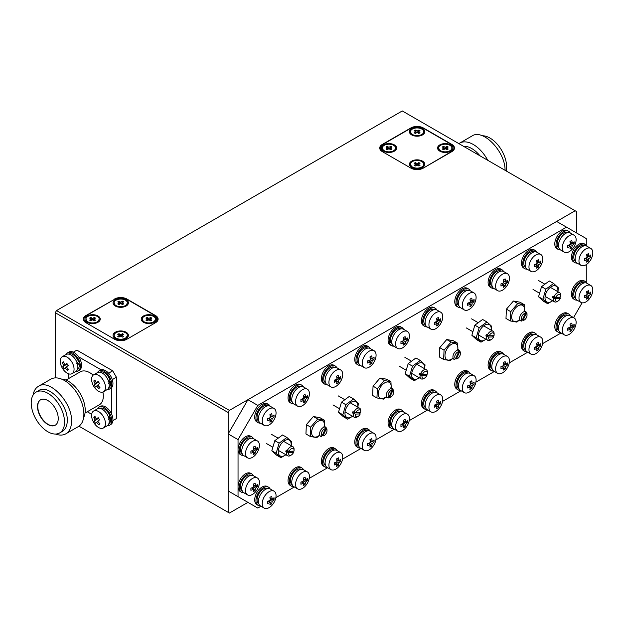<?xml version="1.0" encoding="UTF-8"?>
<svg xmlns="http://www.w3.org/2000/svg" width="624" height="624" viewBox="0 0 624 624"><rect width="100%" height="100%" fill="white"/><g stroke="black" fill="none" stroke-linecap="round" stroke-linejoin="round"><path stroke-width="0.94" d="M586.271 245.248L586.271 238.563L566.514 227.159L257.798 405.397L238.04 439.616L238.04 496.649L257.798 508.061L260.988 506.22M275.863 497.632L294.325 486.97M309.208 478.382L327.67 467.719M342.545 459.131L361.007 448.469M375.89 439.881L394.352 429.226M409.227 420.631L427.69 409.976M442.572 401.38L461.035 390.725M475.909 382.138L494.372 371.475M509.254 362.887L527.717 352.225M542.591 343.637L561.062 332.974M573.565 317.608L582.106 302.819M586.271 282.321L586.271 264.623M238.04 439.616L228.158 433.914L228.158 490.948L238.04 496.649M566.514 227.159L556.639 221.458L247.923 399.695L257.798 405.397M228.158 433.914L247.923 399.695M553.628 283.475L545.86 289.162L542.872 299.263L547.661 303.67L543.34 301.174L538.551 296.767L541.538 286.666L549.307 280.979L553.628 283.475L558.418 287.882L557.926 291.72M547.661 303.67L552.669 300.784M557.809 291.65A9.126 5.265 120 0 0 557.848 289.349A9.126 5.265 120 0 0 550.508 287.212A9.126 5.265 120 0 0 545.08 298.904A9.126 5.265 120 0 0 552.568 300.729M542.872 299.263L538.551 296.767M545.86 289.162L541.538 286.666M510.307 320.947L505.986 318.451L506.415 309.161L513.419 301.033L517.741 303.529L510.744 311.657L510.307 320.947L516.875 322.109L519.371 320.065M524.581 310.97L524.3 304.691L517.741 303.529M519.223 319.979A9.126 5.265 -60 0 1 512.725 320.494A9.126 5.265 -60 0 1 512.71 312.328A9.126 5.265 -60 0 1 520.478 304.988A9.126 5.265 -60 0 1 524.464 310.9M513.419 301.033L519.979 302.195L524.3 304.691M506.415 309.161L510.744 311.657M286.9 437.471L279.123 443.157L276.143 453.258L280.933 457.665L276.611 455.169L271.822 450.762L274.802 440.669L282.578 434.975L286.9 437.471L291.689 441.878L291.197 445.715M280.933 457.665L285.932 454.779M291.073 445.653A9.126 5.265 120 0 0 291.112 443.344A9.126 5.265 120 0 0 283.772 441.207A9.126 5.265 120 0 0 278.351 452.899A9.126 5.265 120 0 0 285.831 454.724M276.143 453.258L271.822 450.762M279.123 443.157L274.802 440.669M353.582 398.97L345.813 404.664L342.826 414.757L347.615 419.164L343.294 416.668L338.504 412.261L341.484 402.168L349.261 396.474L353.582 398.97L358.371 403.377L357.88 407.222M347.615 419.164L352.615 416.278M357.755 407.152A9.126 5.265 120 0 0 357.794 404.851A9.126 5.265 120 0 0 350.454 402.706A9.126 5.265 120 0 0 345.033 414.398A9.126 5.265 120 0 0 352.521 416.224M342.826 414.757L338.504 412.261M345.813 404.664L341.484 402.168M420.264 360.469L412.495 366.163L409.508 376.256L414.297 380.663L409.976 378.167L405.187 373.768L408.174 363.667L415.943 357.973L420.264 360.469L425.053 364.876L424.562 368.722M414.297 380.663L419.297 377.785M424.437 368.651A9.126 5.265 120 0 0 424.476 366.35A9.126 5.265 120 0 0 417.144 364.205A9.126 5.265 120 0 0 411.715 375.898A9.126 5.265 120 0 0 419.203 377.723M409.508 376.256L405.187 373.768M412.495 366.163L408.174 363.667M486.946 321.968L479.177 327.662L476.19 337.763L480.979 342.17L476.658 339.674L471.869 335.267L474.856 325.166L482.625 319.48L486.946 321.968L491.735 326.375L491.244 330.221M480.979 342.17L485.979 339.284M491.119 330.151A9.126 5.265 120 0 0 491.166 327.85A9.126 5.265 120 0 0 483.826 325.705A9.126 5.265 120 0 0 478.397 337.397A9.126 5.265 120 0 0 485.885 339.23M476.19 337.763L471.869 335.267M479.177 327.662L474.856 325.166M310.261 436.449L305.939 433.953L306.368 424.655L313.365 416.528L317.686 419.024L310.69 427.151L310.261 436.449L316.828 437.611L319.324 435.56M324.535 426.465L324.254 420.186L317.686 419.024M319.176 435.474A9.126 5.265 -60 0 1 312.671 435.989A9.126 5.265 -60 0 1 312.655 427.822A9.126 5.265 -60 0 1 320.432 420.482A9.126 5.265 -60 0 1 324.418 426.403M313.365 416.528L319.933 417.69L324.254 420.186M306.368 424.655L310.69 427.151M376.943 397.948L372.622 395.452L373.051 386.162L380.047 378.035L384.376 380.523L377.372 388.658L376.943 397.948L383.51 399.11L386.006 397.059M385.858 396.973A9.126 5.265 -60 0 1 378.3 394.43A9.126 5.265 -60 0 1 385.117 382.629A9.126 5.265 -60 0 1 391.1 387.902M391.217 387.972L390.936 381.685L384.376 380.523M380.047 378.035L386.615 379.197L390.936 381.685M373.051 386.162L377.372 388.658M443.625 359.447L439.304 356.951L439.733 347.662L446.737 339.534L451.058 342.03L444.062 350.158L443.625 359.447L450.193 360.61L452.689 358.558M452.54 358.472A9.126 5.265 -60 0 1 444.982 355.93A9.126 5.265 -60 0 1 451.799 344.128A9.126 5.265 -60 0 1 457.782 349.401M457.899 349.471L457.618 343.192L451.058 342.03M446.737 339.534L453.297 340.696L457.618 343.192M439.733 347.662L444.062 350.158M107.312 425.716A10.475 6.053 -120 0 0 109.543 425.233A10.475 6.053 -120 0 0 109.543 413.135A10.475 6.053 -120 0 0 99.068 407.09A10.475 6.053 -120 0 0 97.531 408.782M109.543 425.233L110.776 424.523A10.475 6.053 -120 0 0 110.776 412.425A10.475 6.053 -120 0 0 100.3 406.372L99.068 407.09M99.895 408.424A8.908 5.14 -120 0 1 109.801 415.795L108.139 417.862M108.802 423.852A8.908 5.14 -120 0 0 110.362 417.69L108.584 417.511M108.545 419.741L110.362 417.69M75.941 371.389A10.475 6.053 -120 0 0 78.179 370.906A10.475 6.053 -120 0 0 78.179 358.808A10.475 6.053 -120 0 0 67.696 352.763A10.475 6.053 -120 0 0 66.167 354.455M78.179 370.906L79.412 370.196A10.475 6.053 -120 0 0 79.412 358.098A10.475 6.053 -120 0 0 68.936 352.045L67.696 352.763M107.312 389.501A10.475 6.053 -120 0 0 109.543 389.017A10.475 6.053 -120 0 0 109.543 376.919A10.475 6.053 -120 0 0 99.068 370.867A10.475 6.053 -120 0 0 97.531 372.559M109.543 389.017L110.776 388.307A10.475 6.053 -120 0 0 110.776 376.202A10.475 6.053 -120 0 0 100.3 370.157L99.068 370.867M68.531 354.097A8.908 5.14 -120 0 1 78.437 361.468L76.775 363.535M77.438 369.525A8.908 5.14 -120 0 0 78.998 363.363L77.22 363.184M77.181 365.414L78.998 363.363M99.895 372.208A8.908 5.14 -120 0 1 109.801 379.579L108.139 381.646M108.802 387.629A8.908 5.14 -120 0 0 110.362 381.467L108.584 381.295M108.545 383.526L110.362 381.467M570.203 232.97A10.475 6.053 120 0 0 568.667 231.278A10.475 6.053 120 0 0 559.494 235.373A10.475 6.053 120 0 0 556.429 247.205A10.475 6.053 120 0 0 558.191 249.421A10.475 6.053 120 0 0 560.422 249.904M568.667 231.278L567.434 230.56A10.475 6.053 120 0 0 558.254 234.663A10.475 6.053 120 0 0 555.196 246.488A10.475 6.053 120 0 0 556.951 248.711L558.191 249.421M567.84 232.612A8.908 5.14 120 0 0 558.979 237.775A8.908 5.14 120 0 0 558.932 248.032M253.453 438.656A10.475 6.053 120 0 0 251.924 436.956A10.475 6.053 120 0 0 241.449 443.009A10.475 6.053 120 0 0 241.449 455.107A10.475 6.053 120 0 0 243.68 455.59M251.924 436.956L250.692 436.246A10.475 6.053 120 0 0 240.209 442.299A10.475 6.053 120 0 0 240.209 454.397L241.449 455.107M253.453 475.73A10.475 6.053 120 0 0 251.924 474.029A10.475 6.053 120 0 0 241.449 480.082A10.475 6.053 120 0 0 241.449 492.18A10.475 6.053 120 0 0 243.68 492.664M251.924 474.029L250.692 473.32A10.475 6.053 120 0 0 240.209 479.372A10.475 6.053 120 0 0 240.209 491.47L241.449 492.18M270.13 488.92A10.475 6.053 120 0 0 268.593 487.219A10.475 6.053 120 0 0 259.42 491.322A10.475 6.053 120 0 0 256.355 503.155A10.475 6.053 120 0 0 258.118 505.37A10.475 6.053 120 0 0 260.348 505.853M268.593 487.219L267.361 486.509A10.475 6.053 120 0 0 258.18 490.612A10.475 6.053 120 0 0 255.122 502.437A10.475 6.053 120 0 0 256.885 504.66L258.118 505.37M270.13 406.216A10.475 6.053 120 0 0 268.593 404.516A10.475 6.053 120 0 0 259.42 408.619A10.475 6.053 120 0 0 256.355 420.451A10.475 6.053 120 0 0 258.118 422.666A10.475 6.053 120 0 0 260.348 423.15M268.593 404.516L267.361 403.806A10.475 6.053 120 0 0 258.18 407.909A10.475 6.053 120 0 0 255.122 419.734A10.475 6.053 120 0 0 256.885 421.957L258.118 422.666M303.467 469.669A10.475 6.053 120 0 0 301.938 467.977A10.475 6.053 120 0 0 292.757 472.072A10.475 6.053 120 0 0 289.7 483.904A10.475 6.053 120 0 0 291.455 486.119A10.475 6.053 120 0 0 293.693 486.603M301.938 467.977L300.698 467.259A10.475 6.053 120 0 0 291.525 471.362A10.475 6.053 120 0 0 288.467 483.187A10.475 6.053 120 0 0 290.222 485.41L291.455 486.119M303.467 386.966A10.475 6.053 120 0 0 301.938 385.273A10.475 6.053 120 0 0 292.757 389.368A10.475 6.053 120 0 0 289.7 401.201A10.475 6.053 120 0 0 291.455 403.416A10.475 6.053 120 0 0 293.693 403.9M301.938 385.273L300.698 384.556A10.475 6.053 120 0 0 291.525 388.658A10.475 6.053 120 0 0 288.467 400.483A10.475 6.053 120 0 0 290.222 402.706L291.455 403.416M336.812 450.419A10.475 6.053 120 0 0 335.275 448.726A10.475 6.053 120 0 0 326.102 452.821A10.475 6.053 120 0 0 323.045 464.654A10.475 6.053 120 0 0 324.8 466.869A10.475 6.053 120 0 0 327.031 467.353M335.275 448.726L334.043 448.009A10.475 6.053 120 0 0 324.862 452.111A10.475 6.053 120 0 0 321.805 463.936A10.475 6.053 120 0 0 323.567 466.159L324.8 466.869M336.812 367.715A10.475 6.053 120 0 0 335.275 366.023A10.475 6.053 120 0 0 326.102 370.118A10.475 6.053 120 0 0 323.045 381.95A10.475 6.053 120 0 0 324.8 384.166A10.475 6.053 120 0 0 327.031 384.649M335.275 366.023L334.043 365.305A10.475 6.053 120 0 0 324.862 369.408A10.475 6.053 120 0 0 321.805 381.233A10.475 6.053 120 0 0 323.567 383.456L324.8 384.166M370.149 431.168A10.475 6.053 120 0 0 368.62 429.476A10.475 6.053 120 0 0 359.44 433.571A10.475 6.053 120 0 0 356.382 445.403A10.475 6.053 120 0 0 358.137 447.626A10.475 6.053 120 0 0 360.376 448.102M368.62 429.476L367.388 428.758A10.475 6.053 120 0 0 358.207 432.861A10.475 6.053 120 0 0 355.15 444.686A10.475 6.053 120 0 0 356.905 446.909L358.137 447.626M370.149 348.465A10.475 6.053 120 0 0 368.62 346.772A10.475 6.053 120 0 0 359.44 350.875A10.475 6.053 120 0 0 356.382 362.7A10.475 6.053 120 0 0 358.137 364.923A10.475 6.053 120 0 0 360.376 365.399M368.62 346.772L367.388 346.055A10.475 6.053 120 0 0 358.207 350.158A10.475 6.053 120 0 0 355.15 361.99A10.475 6.053 120 0 0 356.905 364.205L358.137 364.923M403.494 411.918A10.475 6.053 120 0 0 401.957 410.225A10.475 6.053 120 0 0 392.785 414.328A10.475 6.053 120 0 0 389.727 426.153A10.475 6.053 120 0 0 391.482 428.376A10.475 6.053 120 0 0 393.713 428.852M401.957 410.225L400.725 409.508A10.475 6.053 120 0 0 391.552 413.611A10.475 6.053 120 0 0 388.487 425.443A10.475 6.053 120 0 0 390.25 427.658L391.482 428.376M403.494 329.215A10.475 6.053 120 0 0 401.957 327.522A10.475 6.053 120 0 0 392.785 331.625A10.475 6.053 120 0 0 389.727 343.45A10.475 6.053 120 0 0 391.482 345.673A10.475 6.053 120 0 0 393.713 346.148M401.957 327.522L400.725 326.812A10.475 6.053 120 0 0 391.552 330.907A10.475 6.053 120 0 0 388.487 342.74A10.475 6.053 120 0 0 390.25 344.955L391.482 345.673M436.831 392.668A10.475 6.053 120 0 0 435.302 390.975A10.475 6.053 120 0 0 426.122 395.078A10.475 6.053 120 0 0 423.064 406.903A10.475 6.053 120 0 0 424.827 409.126A10.475 6.053 120 0 0 427.058 409.601M435.302 390.975L434.07 390.265A10.475 6.053 120 0 0 424.889 394.36A10.475 6.053 120 0 0 421.832 406.193A10.475 6.053 120 0 0 423.587 408.408L424.827 409.126M436.831 309.964A10.475 6.053 120 0 0 435.302 308.272A10.475 6.053 120 0 0 426.122 312.374A10.475 6.053 120 0 0 423.064 324.199A10.475 6.053 120 0 0 424.827 326.422A10.475 6.053 120 0 0 427.058 326.898M435.302 308.272L434.07 307.562A10.475 6.053 120 0 0 424.889 311.657A10.475 6.053 120 0 0 421.832 323.489A10.475 6.053 120 0 0 423.587 325.705L424.827 326.422M470.176 373.417A10.475 6.053 120 0 0 468.64 371.725A10.475 6.053 120 0 0 459.467 375.827A10.475 6.053 120 0 0 456.409 387.652A10.475 6.053 120 0 0 458.164 389.875A10.475 6.053 120 0 0 460.395 390.359M468.64 371.725L467.407 371.015A10.475 6.053 120 0 0 458.234 375.11A10.475 6.053 120 0 0 455.169 386.942A10.475 6.053 120 0 0 456.932 389.158L458.164 389.875M470.176 290.714A10.475 6.053 120 0 0 468.64 289.021A10.475 6.053 120 0 0 459.467 293.124A10.475 6.053 120 0 0 456.409 304.949A10.475 6.053 120 0 0 458.164 307.172A10.475 6.053 120 0 0 460.395 307.655M468.64 289.021L467.407 288.311A10.475 6.053 120 0 0 458.234 292.406A10.475 6.053 120 0 0 455.169 304.239A10.475 6.053 120 0 0 456.932 306.462L458.164 307.172M503.521 354.167A10.475 6.053 120 0 0 501.985 352.474A10.475 6.053 120 0 0 492.812 356.577A10.475 6.053 120 0 0 489.746 368.402A10.475 6.053 120 0 0 491.509 370.625A10.475 6.053 120 0 0 493.74 371.108M501.985 352.474L500.752 351.764A10.475 6.053 120 0 0 491.572 355.859A10.475 6.053 120 0 0 488.514 367.692A10.475 6.053 120 0 0 490.269 369.915L491.509 370.625M503.521 271.463A10.475 6.053 120 0 0 501.985 269.771A10.475 6.053 120 0 0 492.812 273.874A10.475 6.053 120 0 0 489.746 285.698A10.475 6.053 120 0 0 491.509 287.921A10.475 6.053 120 0 0 493.74 288.405M501.985 269.771L500.752 269.061A10.475 6.053 120 0 0 491.572 273.164A10.475 6.053 120 0 0 488.514 284.989A10.475 6.053 120 0 0 490.269 287.212L491.509 287.921M536.858 334.916A10.475 6.053 120 0 0 535.33 333.224A10.475 6.053 120 0 0 526.149 337.327A10.475 6.053 120 0 0 523.091 349.151A10.475 6.053 120 0 0 524.846 351.374A10.475 6.053 120 0 0 527.085 351.858M535.33 333.224L534.089 332.514A10.475 6.053 120 0 0 524.917 336.617A10.475 6.053 120 0 0 521.859 348.442A10.475 6.053 120 0 0 523.614 350.665L524.846 351.374M536.858 252.221A10.475 6.053 120 0 0 535.33 250.52A10.475 6.053 120 0 0 526.149 254.623A10.475 6.053 120 0 0 523.091 266.448A10.475 6.053 120 0 0 524.846 268.671A10.475 6.053 120 0 0 527.085 269.155M535.33 250.52L534.089 249.811A10.475 6.053 120 0 0 524.917 253.913A10.475 6.053 120 0 0 521.859 265.738A10.475 6.053 120 0 0 523.614 267.961L524.846 268.671M570.203 315.674A10.475 6.053 120 0 0 568.667 313.973A10.475 6.053 120 0 0 559.494 318.076A10.475 6.053 120 0 0 556.429 329.909A10.475 6.053 120 0 0 558.191 332.124A10.475 6.053 120 0 0 560.422 332.608M568.667 313.973L567.434 313.264A10.475 6.053 120 0 0 558.254 317.366A10.475 6.053 120 0 0 555.196 329.191A10.475 6.053 120 0 0 556.951 331.414L558.191 332.124M586.872 283.234A10.475 6.053 120 0 0 585.335 281.541A10.475 6.053 120 0 0 574.86 287.586A10.475 6.053 120 0 0 574.86 299.684A10.475 6.053 120 0 0 577.091 300.167M585.335 281.541L584.103 280.823A10.475 6.053 120 0 0 573.628 286.876A10.475 6.053 120 0 0 573.628 298.974L574.86 299.684M586.872 246.16A10.475 6.053 120 0 0 585.335 244.468A10.475 6.053 120 0 0 574.86 250.513A10.475 6.053 120 0 0 574.86 262.61A10.475 6.053 120 0 0 577.091 263.094M585.335 244.468L584.103 243.75A10.475 6.053 120 0 0 573.628 249.803A10.475 6.053 120 0 0 573.628 261.901L574.86 262.61M251.09 438.298A8.908 5.14 120 0 0 242.229 443.461A8.908 5.14 120 0 0 242.19 453.718M251.09 475.371A8.908 5.14 120 0 0 242.229 480.535A8.908 5.14 120 0 0 242.19 490.792M267.766 488.561A8.908 5.14 120 0 0 258.905 493.724A8.908 5.14 120 0 0 258.859 503.981M267.766 405.857A8.908 5.14 120 0 0 258.905 411.021A8.908 5.14 120 0 0 258.859 421.278M301.103 469.31A8.908 5.14 120 0 0 292.243 474.474A8.908 5.14 120 0 0 292.196 484.731M301.103 386.607A8.908 5.14 120 0 0 292.243 391.771A8.908 5.14 120 0 0 292.196 402.035M334.448 450.06A8.908 5.14 120 0 0 325.588 455.224A8.908 5.14 120 0 0 325.541 465.488M334.448 367.357A8.908 5.14 120 0 0 325.588 372.52A8.908 5.14 120 0 0 325.541 382.785M367.786 430.81A8.908 5.14 120 0 0 358.925 435.981A8.908 5.14 120 0 0 358.886 446.238M367.786 348.106A8.908 5.14 120 0 0 358.925 353.278A8.908 5.14 120 0 0 358.886 363.535M401.131 411.559A8.908 5.14 120 0 0 392.27 416.731A8.908 5.14 120 0 0 392.223 426.988M401.131 328.856A8.908 5.14 120 0 0 392.27 334.027A8.908 5.14 120 0 0 392.223 344.284M434.468 392.309A8.908 5.14 120 0 0 425.607 397.48A8.908 5.14 120 0 0 425.568 407.737M434.468 309.605A8.908 5.14 120 0 0 425.607 314.777A8.908 5.14 120 0 0 425.568 325.034M467.813 373.058A8.908 5.14 120 0 0 458.952 378.23A8.908 5.14 120 0 0 458.905 388.487M467.813 290.355A8.908 5.14 120 0 0 458.952 295.526A8.908 5.14 120 0 0 458.905 305.783M501.158 353.808A8.908 5.14 120 0 0 492.289 358.979A8.908 5.14 120 0 0 492.25 369.236M501.158 271.112A8.908 5.14 120 0 0 492.289 276.276A8.908 5.14 120 0 0 492.25 286.533M534.495 334.565A8.908 5.14 120 0 0 525.634 339.729A8.908 5.14 120 0 0 525.587 349.986M534.495 251.862A8.908 5.14 120 0 0 525.634 257.026A8.908 5.14 120 0 0 525.587 267.283M567.84 315.315A8.908 5.14 120 0 0 558.979 320.479A8.908 5.14 120 0 0 558.932 330.736M584.509 282.875A8.908 5.14 120 0 0 575.648 288.038A8.908 5.14 120 0 0 575.601 298.295M584.509 245.801A8.908 5.14 120 0 0 575.648 250.965A8.908 5.14 120 0 0 575.601 261.222M127.366 302.874A6.638 3.83 180 0 1 120.728 306.704A6.638 3.83 180 0 1 114.091 302.874A6.638 3.83 180 0 1 118.186 299.333A6.638 3.83 180 0 1 125.424 300.167A6.638 3.83 180 0 1 127.366 302.874L125.767 306.228M115.69 306.228L114.091 302.874M99.208 319.129A6.638 3.83 180 0 1 92.57 322.959A6.638 3.83 180 0 1 85.94 319.129A6.638 3.83 180 0 1 90.035 315.588A6.638 3.83 180 0 1 97.266 316.423A6.638 3.83 180 0 1 99.208 319.129L97.609 322.483M87.539 322.483L85.94 319.129M127.366 335.384A6.638 3.83 180 0 1 120.728 339.214A6.638 3.83 180 0 1 114.091 335.384A6.638 3.83 180 0 1 118.186 331.843A6.638 3.83 180 0 1 125.424 332.678A6.638 3.83 180 0 1 127.366 335.384L125.767 338.738M115.69 338.738L114.091 335.384M155.516 319.129A6.638 3.83 180 0 1 148.886 322.959A6.638 3.83 180 0 1 142.249 319.129A6.638 3.83 180 0 1 146.344 315.588A6.638 3.83 180 0 1 153.574 316.423A6.638 3.83 180 0 1 155.516 319.129L153.917 322.483M143.848 322.483L142.249 319.129M143.45 315.994A7.683 4.438 0 0 0 143.45 322.265A7.683 4.438 0 0 0 154.315 322.265A7.683 4.438 0 0 0 154.315 315.994A7.683 4.438 0 0 0 143.45 315.994M115.292 332.249A7.683 4.438 0 0 0 115.292 338.52A7.683 4.438 0 0 0 126.165 338.52A7.683 4.438 0 0 0 126.165 332.249A7.683 4.438 0 0 0 115.292 332.249M87.142 315.994A7.683 4.438 0 0 0 87.142 322.265A7.683 4.438 0 0 0 98.007 322.265A7.683 4.438 0 0 0 98.007 315.994A7.683 4.438 0 0 0 87.142 315.994M115.292 299.738A7.683 4.438 0 0 0 115.292 306.01A7.683 4.438 0 0 0 126.165 306.01A7.683 4.438 0 0 0 126.165 299.738A7.683 4.438 0 0 0 115.292 299.738M422.136 167.63A6.638 3.83 0 0 0 423.735 165.134L423.735 164.276A6.638 3.83 180 0 1 417.097 168.106A6.638 3.83 180 0 1 410.459 164.276A6.638 3.83 180 0 1 414.554 160.735A6.638 3.83 180 0 1 421.793 161.569A6.638 3.83 180 0 1 423.735 164.276M410.459 164.276L412.058 167.63M450.286 151.375A6.638 3.83 0 0 0 451.885 148.879L451.885 148.021A6.638 3.83 180 0 1 445.255 151.85A6.638 3.83 180 0 1 438.617 148.021A6.638 3.83 180 0 1 442.712 144.479A6.638 3.83 180 0 1 449.943 145.314A6.638 3.83 180 0 1 451.885 148.021M438.617 148.021L440.216 151.375M422.136 135.119A6.638 3.83 0 0 0 423.735 132.623L423.735 131.765A6.638 3.83 180 0 1 417.097 135.595A6.638 3.83 180 0 1 410.459 131.765A6.638 3.83 180 0 1 414.554 128.224A6.638 3.83 180 0 1 421.793 129.059A6.638 3.83 180 0 1 423.735 131.765M410.459 131.765L412.058 135.119M393.978 151.375A6.638 3.83 0 0 0 395.577 148.879L395.577 148.021A6.638 3.83 180 0 1 388.939 151.85A6.638 3.83 180 0 1 382.309 148.021A6.638 3.83 180 0 1 386.404 144.479A6.638 3.83 180 0 1 393.635 145.314A6.638 3.83 180 0 1 395.577 148.021M382.309 148.021L383.908 151.375M486.868 336.531L488.764 337.069A3.845 2.215 120 0 0 491.392 339.495L490.402 340.064A5.242 3.026 -60 0 1 487.781 340.322A5.242 3.026 -60 0 1 486.868 336.531L485.885 335.962L492.523 335.743A5.242 3.026 120 0 0 492.547 335.689M489.185 335.798L494.013 335.642A3.845 2.215 120 0 0 494.107 334.784A3.845 2.215 120 0 0 492.227 332.888A3.845 2.215 120 0 0 489.185 335.798L486.307 334.682A5.242 3.026 120 0 0 485.885 335.962M487.289 335.252A5.242 3.026 -60 0 1 493.022 331.25A5.242 3.026 -60 0 1 494.107 333.645L494.107 334.784M492.523 335.743L493.592 336.913A3.845 2.215 120 0 1 491.392 339.495M420.186 375.032L422.081 375.57A3.845 2.215 120 0 0 424.71 377.988L423.719 378.565A5.242 3.026 -60 0 1 421.099 378.823A5.242 3.026 -60 0 1 420.186 375.032L419.203 374.455L425.841 374.244A5.242 3.026 120 0 0 425.864 374.189M422.503 374.291L427.331 374.143A3.845 2.215 120 0 0 427.424 373.285A3.845 2.215 120 0 0 425.537 371.389A3.845 2.215 120 0 0 422.503 374.291L419.624 373.183A5.242 3.026 120 0 0 419.203 374.455M420.607 373.753A5.242 3.026 -60 0 1 426.34 369.743A5.242 3.026 -60 0 1 427.424 372.146L427.424 373.285M425.841 374.244L426.91 375.414A3.845 2.215 120 0 1 424.71 377.988M353.504 413.525L355.399 414.071A3.845 2.215 120 0 0 358.02 416.489L357.037 417.058A5.242 3.026 -60 0 1 354.416 417.323A5.242 3.026 -60 0 1 353.504 413.525L352.513 412.955L359.159 412.745A5.242 3.026 120 0 0 359.182 412.682M355.82 412.792L360.649 412.636A3.845 2.215 120 0 0 360.742 411.785A3.845 2.215 120 0 0 358.855 409.89A3.845 2.215 120 0 0 355.82 412.792L352.942 411.684A5.242 3.026 120 0 0 352.513 412.955M353.925 412.253A5.242 3.026 -60 0 1 359.658 408.244A5.242 3.026 -60 0 1 360.742 410.647L360.742 411.785M359.159 412.745L360.227 413.915A3.845 2.215 120 0 1 358.02 416.489M286.822 452.026L288.717 452.564A3.845 2.215 120 0 0 291.338 454.99L290.355 455.559A5.242 3.026 -60 0 1 287.734 455.816A5.242 3.026 -60 0 1 286.822 452.026L285.831 451.456L292.477 451.246A5.242 3.026 120 0 0 292.5 451.183M289.138 451.292L293.966 451.136A3.845 2.215 120 0 0 294.06 450.286A3.845 2.215 120 0 0 292.172 448.383A3.845 2.215 120 0 0 289.138 451.292L286.252 450.177A5.242 3.026 120 0 0 285.831 451.456M287.243 450.754A5.242 3.026 -60 0 1 292.976 446.745A5.242 3.026 -60 0 1 294.06 449.147L294.06 450.286M292.477 451.246L293.545 452.416A3.845 2.215 120 0 1 291.338 454.99M553.55 298.03L555.446 298.568A3.845 2.215 120 0 0 558.074 300.994L557.084 301.564A5.242 3.026 -60 0 1 554.463 301.821A5.242 3.026 -60 0 1 553.55 298.03L552.568 297.461L559.205 297.25A5.242 3.026 120 0 0 559.229 297.188M555.867 297.297L560.695 297.141A3.845 2.215 120 0 0 560.789 296.291A3.845 2.215 120 0 0 558.909 294.388A3.845 2.215 120 0 0 555.867 297.297L552.989 296.182A5.242 3.026 120 0 0 552.568 297.461M553.972 296.751A5.242 3.026 -60 0 1 559.705 292.75A5.242 3.026 -60 0 1 560.789 295.144L560.789 296.291M559.205 297.25L560.274 298.42A3.845 2.215 120 0 1 558.074 300.994M93.132 375.164A9.781 5.647 60 0 1 93.631 374.813A9.781 5.647 60 0 1 103.412 380.461A9.781 5.647 60 0 1 103.412 391.755A9.781 5.647 60 0 1 93.896 386.56A9.781 5.647 60 0 1 93.132 375.164M99.598 383.581A17.417 1.529 146.4 0 0 97.757 385.047A17.417 14.141 49.4 0 0 99.949 387.535A17.129 3.065 124.7 0 1 98.803 388.518A17.417 14.141 -130.6 0 1 96.611 386.03A17.417 1.529 146.4 0 0 95.55 387.044A17.129 16.856 -152.8 0 1 94.13 384.899A17.417 1.529 -33.6 0 1 95.183 383.885A17.417 14.141 -130.6 0 1 93.779 380.944A17.129 5.756 -10.9 0 1 94.926 379.961A17.417 14.141 49.4 0 0 96.33 382.902A17.417 1.529 -33.6 0 1 98.179 381.436A17.129 8.026 53.8 0 0 99.598 383.581M93.631 374.813L97.438 372.614A9.781 5.647 60 0 1 107.219 378.261A9.781 5.647 60 0 1 107.219 389.555L103.412 391.755M61.768 357.061A9.781 5.647 60 0 1 62.267 356.702A9.781 5.647 60 0 1 72.041 362.349A9.781 5.647 60 0 1 72.041 373.643A9.781 5.647 60 0 1 62.533 368.449A9.781 5.647 60 0 1 61.768 357.061M68.234 365.469A17.417 1.529 146.4 0 0 66.386 366.943A17.417 14.141 49.4 0 0 68.585 369.424A17.129 3.065 124.7 0 1 67.439 370.406A17.417 14.141 -130.6 0 1 65.239 367.918A17.417 1.529 146.4 0 0 64.186 368.932A17.129 16.856 -152.8 0 1 62.767 366.787A17.417 1.529 -33.6 0 1 63.82 365.773A17.417 14.141 -130.6 0 1 62.416 362.833A17.129 5.756 -10.9 0 1 63.562 361.85A17.417 14.141 49.4 0 0 64.966 364.798A17.417 1.529 -33.6 0 1 66.807 363.324A17.129 8.026 53.8 0 0 68.234 365.469M62.267 356.702L66.074 354.502A9.781 5.647 60 0 1 75.855 360.149A9.781 5.647 60 0 1 75.855 371.444L72.041 373.643M93.132 411.388A9.781 5.647 60 0 1 93.631 411.029A9.781 5.647 60 0 1 103.412 416.676A9.781 5.647 60 0 1 103.412 427.97A9.781 5.647 60 0 1 93.896 422.776A9.781 5.647 60 0 1 93.132 411.388M99.598 419.796A17.417 1.529 146.4 0 0 97.757 421.27A17.417 14.141 49.4 0 0 99.949 423.751A17.129 3.065 124.7 0 1 98.803 424.733A17.417 14.141 -130.6 0 1 96.611 422.245A17.417 1.529 146.4 0 0 95.55 423.259A17.129 16.856 -152.8 0 1 94.13 421.114A17.417 1.529 -33.6 0 1 95.183 420.1A17.417 14.141 -130.6 0 1 93.779 417.16A17.129 5.756 -10.9 0 1 94.926 416.177A17.417 14.141 49.4 0 0 96.33 419.125A17.417 1.529 -33.6 0 1 98.179 417.651A17.129 8.026 53.8 0 0 99.598 419.796M93.631 411.029L97.438 408.829A9.781 5.647 60 0 1 107.219 414.476A9.781 5.647 60 0 1 107.219 425.771L103.412 427.97M455.543 358.691L454.061 359.354A5.242 3.026 -60 0 1 454.015 359.33A5.242 3.026 -60 0 1 452.969 357.544A5.242 3.026 -60 0 1 454.514 352.513A5.242 3.026 -60 0 1 458.414 350.009L458.78 351.741L455.543 358.691A3.931 2.27 -60 0 1 455.325 354.713A3.931 2.27 -60 0 1 458.78 351.741M458.071 349.814L458.156 349.619A5.242 3.026 120 0 0 457.361 349.401L458.414 350.009M458.156 349.619L459.256 350.251L460.294 352.03L460.34 353.722A3.931 2.27 -60 0 1 457.564 358.535A3.931 2.27 -60 0 1 456.339 358.909L459.576 351.952L459.209 350.228M457.564 358.535L456.339 358.909M454.295 359.245L454.857 359.572M453.008 358.745L453.968 359.299M388.861 397.192L387.379 397.855A5.242 3.026 -60 0 1 387.332 397.823A5.242 3.026 -60 0 1 386.287 396.045A5.242 3.026 -60 0 1 387.832 391.006A5.242 3.026 -60 0 1 391.732 388.51L392.098 390.234L388.861 397.192A3.931 2.27 -60 0 1 388.643 393.214A3.931 2.27 -60 0 1 392.098 390.234M391.388 388.307L391.474 388.12A5.242 3.026 120 0 0 390.679 387.902L391.732 388.51M391.474 388.12L392.574 388.752L393.611 390.53L393.658 392.223A3.931 2.27 -60 0 1 390.881 397.028A3.931 2.27 -60 0 1 389.657 397.41L392.894 390.452L392.527 388.729M390.881 397.028L389.657 397.41M387.613 397.745L388.175 398.065M386.326 397.246L387.286 397.8M322.179 435.692L320.697 436.348A5.242 3.026 -60 0 1 320.65 436.324A5.242 3.026 -60 0 1 319.605 434.546A5.242 3.026 -60 0 1 321.142 429.507A5.242 3.026 -60 0 1 325.049 427.011L325.416 428.735L322.179 435.692A3.931 2.27 -60 0 1 321.961 431.714A3.931 2.27 -60 0 1 325.416 428.735M324.706 426.808L324.792 426.621A5.242 3.026 120 0 0 323.996 426.403L325.049 427.011M324.792 426.621L325.892 427.253L326.929 429.031L326.976 430.716A3.931 2.27 -60 0 1 324.191 435.529A3.931 2.27 -60 0 1 322.975 435.911L326.212 428.953L325.845 427.222M324.191 435.529L322.975 435.911M320.931 436.246L321.493 436.566M319.644 435.747L320.603 436.301M585.944 248.859A9.781 5.647 -60 0 1 590.772 248.407A9.781 5.647 -60 0 1 590.772 259.701A9.781 5.647 -60 0 1 580.999 265.348A9.781 5.647 -60 0 1 579.509 257.478A9.781 5.647 -60 0 1 585.944 248.859M590.756 257.057A17.417 9.968 -179.6 0 1 588.838 258.601A17.417 10.14 60.4 0 1 588.424 261.058A17.129 13.19 -149.8 0 1 586.599 262.096A17.417 10.14 -119.6 0 0 587.012 259.639A17.417 9.968 -179.6 0 1 584.306 260.723A17.129 4.508 -100.6 0 0 584.321 258.609A17.417 9.968 0.4 0 0 587.028 257.525A17.417 10.14 -119.6 0 0 586.654 254.608A17.129 4.36 -18.7 0 0 588.479 253.57A17.417 10.14 60.4 0 1 588.853 256.487A17.417 9.968 0.4 0 0 590.772 254.943A17.129 13.33 30.4 0 1 590.756 257.057L586.919 256.308M580.999 265.348L577.184 263.149A9.781 5.647 -60 0 1 575.695 255.278A9.781 5.647 -60 0 1 582.13 246.659A9.781 5.647 -60 0 1 586.966 246.207L590.772 248.407M585.944 285.932A9.781 5.647 -60 0 1 590.772 285.48A9.781 5.647 -60 0 1 590.772 296.774A9.781 5.647 -60 0 1 580.999 302.422A9.781 5.647 -60 0 1 579.509 294.551A9.781 5.647 -60 0 1 585.944 285.932M590.756 294.138A17.417 9.968 -179.6 0 1 588.838 295.675A17.417 10.14 60.4 0 1 588.424 298.132A17.129 13.19 -149.8 0 1 586.599 299.169A17.417 10.14 -119.6 0 0 587.012 296.712A17.417 9.968 -179.6 0 1 584.306 297.796A17.129 4.508 -100.6 0 0 584.321 295.682A17.417 9.968 0.4 0 0 587.028 294.598A17.417 10.14 -119.6 0 0 586.654 291.689A17.129 4.36 -18.7 0 0 588.479 290.644A17.417 10.14 60.4 0 1 588.853 293.561A17.417 9.968 0.4 0 0 590.772 292.016A17.129 13.33 30.4 0 1 590.756 294.138L586.919 293.381M580.999 302.422L577.184 300.222A9.781 5.647 -60 0 1 575.695 292.352A9.781 5.647 -60 0 1 582.13 283.733A9.781 5.647 -60 0 1 586.966 283.28L590.772 285.48M569.267 318.373A9.781 5.647 -60 0 1 574.103 317.92A9.781 5.647 -60 0 1 574.103 329.215A9.781 5.647 -60 0 1 564.322 334.862A9.781 5.647 -60 0 1 562.832 326.984A9.781 5.647 -60 0 1 569.267 318.373M574.088 326.57A17.417 9.968 -179.6 0 1 572.169 328.115A17.417 10.14 60.4 0 1 571.756 330.572A17.129 13.19 -149.8 0 1 569.93 331.609A17.417 10.14 -119.6 0 0 570.344 329.152A17.417 9.968 -179.6 0 1 567.637 330.236A17.129 4.508 -100.6 0 0 567.653 328.123A17.417 9.968 0.4 0 0 570.359 327.031A17.417 10.14 -119.6 0 0 569.977 324.121A17.129 4.36 -18.7 0 0 571.81 323.084A17.417 10.14 60.4 0 1 572.185 325.993A17.417 9.968 0.4 0 0 574.103 324.457A17.129 13.33 30.4 0 1 574.088 326.57L570.25 325.822M564.322 334.862L560.516 332.662A9.781 5.647 -60 0 1 559.026 324.792A9.781 5.647 -60 0 1 565.461 316.173A9.781 5.647 -60 0 1 570.297 315.721L574.103 317.92M535.93 254.92A9.781 5.647 -60 0 1 540.766 254.467A9.781 5.647 -60 0 1 540.766 265.762A9.781 5.647 -60 0 1 530.985 271.409A9.781 5.647 -60 0 1 529.495 263.531A9.781 5.647 -60 0 1 535.93 254.92M540.743 263.117A17.417 9.968 -179.6 0 1 538.832 264.662A17.417 10.14 60.4 0 1 538.411 267.111A17.129 13.19 -149.8 0 1 536.585 268.156A17.417 10.14 -119.6 0 0 536.999 265.699A17.417 9.968 -179.6 0 1 534.292 266.783A17.129 4.508 -100.6 0 0 534.308 264.662A17.417 9.968 0.4 0 0 537.014 263.578A17.417 10.14 -119.6 0 0 536.64 260.668A17.129 4.36 -18.7 0 0 538.465 259.631A17.417 10.14 60.4 0 1 538.847 262.54A17.417 9.968 0.4 0 0 540.758 261.004A17.129 13.33 30.4 0 1 540.743 263.117L536.913 262.369M530.985 271.409L527.171 269.209A9.781 5.647 -60 0 1 525.689 261.331A9.781 5.647 -60 0 1 532.116 252.72A9.781 5.647 -60 0 1 536.952 252.268L540.766 254.467M535.93 337.623A9.781 5.647 -60 0 1 540.766 337.171A9.781 5.647 -60 0 1 540.766 348.465A9.781 5.647 -60 0 1 530.985 354.112A9.781 5.647 -60 0 1 529.495 346.234A9.781 5.647 -60 0 1 535.93 337.623M540.743 345.821A17.417 9.968 -179.6 0 1 538.832 347.365A17.417 10.14 60.4 0 1 538.411 349.814A17.129 13.19 -149.8 0 1 536.585 350.852A17.417 10.14 -119.6 0 0 536.999 348.403A17.417 9.968 -179.6 0 1 534.292 349.487A17.129 4.508 -100.6 0 0 534.308 347.365A17.417 9.968 0.4 0 0 537.014 346.281A17.417 10.14 -119.6 0 0 536.64 343.372A17.129 4.36 -18.7 0 0 538.465 342.334A17.417 10.14 60.4 0 1 538.847 345.244A17.417 9.968 0.4 0 0 540.758 343.707A17.129 13.33 30.4 0 1 540.743 345.821L536.913 345.072M530.985 354.112L527.171 351.913A9.781 5.647 -60 0 1 525.689 344.035A9.781 5.647 -60 0 1 532.116 335.423A9.781 5.647 -60 0 1 536.952 334.971L540.766 337.171M502.585 274.17A9.781 5.647 -60 0 1 507.421 273.718A9.781 5.647 -60 0 1 507.421 285.012A9.781 5.647 -60 0 1 497.64 290.659A9.781 5.647 -60 0 1 496.15 282.781A9.781 5.647 -60 0 1 502.585 274.17M507.406 282.368A17.417 9.968 -179.6 0 1 505.487 283.912A17.417 10.14 60.4 0 1 505.073 286.361A17.129 13.19 -149.8 0 1 503.248 287.399A17.417 10.14 -119.6 0 0 503.662 284.95A17.417 9.968 -179.6 0 1 500.955 286.034A17.129 4.508 -100.6 0 0 500.963 283.912A17.417 9.968 0.4 0 0 503.677 282.828A17.417 10.14 -119.6 0 0 503.295 279.919A17.129 4.36 -18.7 0 0 505.128 278.881A17.417 10.14 60.4 0 1 505.502 281.791A17.417 9.968 0.4 0 0 507.421 280.254A17.129 13.33 30.4 0 1 507.406 282.368L503.568 281.619M497.64 290.659L493.834 288.46A9.781 5.647 -60 0 1 492.344 280.582A9.781 5.647 -60 0 1 498.779 271.97A9.781 5.647 -60 0 1 503.615 271.518L507.421 273.718M502.585 356.873A9.781 5.647 -60 0 1 507.421 356.421A9.781 5.647 -60 0 1 507.421 367.715A9.781 5.647 -60 0 1 497.64 373.363A9.781 5.647 -60 0 1 496.15 365.485A9.781 5.647 -60 0 1 502.585 356.873M507.406 365.071A17.417 9.968 -179.6 0 1 505.487 366.616A17.417 10.14 60.4 0 1 505.073 369.065A17.129 13.19 -149.8 0 1 503.248 370.102A17.417 10.14 -119.6 0 0 503.662 367.653A17.417 9.968 -179.6 0 1 500.955 368.737A17.129 4.508 -100.6 0 0 500.963 366.616A17.417 9.968 0.4 0 0 503.677 365.531A17.417 10.14 -119.6 0 0 503.295 362.622A17.129 4.36 -18.7 0 0 505.128 361.585A17.417 10.14 60.4 0 1 505.502 364.494A17.417 9.968 0.4 0 0 507.421 362.957A17.129 13.33 30.4 0 1 507.406 365.071L503.568 364.322M497.64 373.363L493.834 371.163A9.781 5.647 -60 0 1 492.344 363.285A9.781 5.647 -60 0 1 498.779 354.674A9.781 5.647 -60 0 1 503.615 354.221L507.421 356.421M469.248 293.42A9.781 5.647 -60 0 1 474.076 292.968A9.781 5.647 -60 0 1 474.076 304.262A9.781 5.647 -60 0 1 464.303 309.91A9.781 5.647 -60 0 1 462.813 302.032A9.781 5.647 -60 0 1 469.248 293.42M474.061 301.618A17.417 9.968 -179.6 0 1 472.15 303.163A17.417 10.14 60.4 0 1 471.728 305.612A17.129 13.19 -149.8 0 1 469.903 306.649A17.417 10.14 -119.6 0 0 470.317 304.2A17.417 9.968 -179.6 0 1 467.61 305.284A17.129 4.508 -100.6 0 0 467.626 303.163A17.417 9.968 0.4 0 0 470.332 302.078A17.417 10.14 -119.6 0 0 469.958 299.169A17.129 4.36 -18.7 0 0 471.783 298.132A17.417 10.14 60.4 0 1 472.157 301.041A17.417 9.968 0.4 0 0 474.076 299.497A17.129 13.33 30.4 0 1 474.061 301.618L470.231 300.869M464.303 309.91L460.489 307.71A9.781 5.647 -60 0 1 458.999 299.832A9.781 5.647 -60 0 1 465.434 291.221A9.781 5.647 -60 0 1 470.27 290.768L474.076 292.968M469.248 376.124A9.781 5.647 -60 0 1 474.076 375.671A9.781 5.647 -60 0 1 474.076 386.966A9.781 5.647 -60 0 1 464.303 392.613A9.781 5.647 -60 0 1 462.813 384.735A9.781 5.647 -60 0 1 469.248 376.124M474.061 384.322A17.417 9.968 -179.6 0 1 472.15 385.866A17.417 10.14 60.4 0 1 471.728 388.315A17.129 13.19 -149.8 0 1 469.903 389.353A17.417 10.14 -119.6 0 0 470.317 386.903A17.417 9.968 -179.6 0 1 467.61 387.988A17.129 4.508 -100.6 0 0 467.626 385.866A17.417 9.968 0.4 0 0 470.332 384.782A17.417 10.14 -119.6 0 0 469.958 381.872A17.129 4.36 -18.7 0 0 471.783 380.835A17.417 10.14 60.4 0 1 472.157 383.744A17.417 9.968 0.4 0 0 474.076 382.2A17.129 13.33 30.4 0 1 474.061 384.322L470.231 383.573M464.303 392.613L460.489 390.413A9.781 5.647 -60 0 1 458.999 382.535A9.781 5.647 -60 0 1 465.434 373.924A9.781 5.647 -60 0 1 470.27 373.472L474.076 375.671M435.903 312.671A9.781 5.647 -60 0 1 440.739 312.218A9.781 5.647 -60 0 1 440.739 323.513A9.781 5.647 -60 0 1 430.958 329.152A9.781 5.647 -60 0 1 429.468 321.282A9.781 5.647 -60 0 1 435.903 312.671M440.723 320.869A17.417 9.968 -179.6 0 1 438.805 322.413A17.417 10.14 60.4 0 1 438.391 324.862A17.129 13.19 -149.8 0 1 436.558 325.9A17.417 10.14 -119.6 0 0 436.979 323.45A17.417 9.968 -179.6 0 1 434.265 324.535A17.129 4.508 -100.6 0 0 434.281 322.413A17.417 9.968 0.4 0 0 436.995 321.329A17.417 10.14 -119.6 0 0 436.613 318.419A17.129 4.36 -18.7 0 0 438.446 317.382A17.417 10.14 60.4 0 1 438.82 320.291A17.417 9.968 0.4 0 0 440.739 318.747A17.129 13.33 30.4 0 1 440.723 320.869L436.886 320.12M430.958 329.152L427.151 326.96A9.781 5.647 -60 0 1 425.662 319.082A9.781 5.647 -60 0 1 432.097 310.471A9.781 5.647 -60 0 1 436.925 310.019L440.739 312.218M435.903 395.374A9.781 5.647 -60 0 1 440.739 394.922A9.781 5.647 -60 0 1 440.739 406.216A9.781 5.647 -60 0 1 430.958 411.856A9.781 5.647 -60 0 1 429.468 403.985A9.781 5.647 -60 0 1 435.903 395.374M440.723 403.572A17.417 9.968 -179.6 0 1 438.805 405.116A17.417 10.14 60.4 0 1 438.391 407.566A17.129 13.19 -149.8 0 1 436.558 408.603A17.417 10.14 -119.6 0 0 436.979 406.154A17.417 9.968 -179.6 0 1 434.265 407.238A17.129 4.508 -100.6 0 0 434.281 405.116A17.417 9.968 0.4 0 0 436.995 404.032A17.417 10.14 -119.6 0 0 436.613 401.123A17.129 4.36 -18.7 0 0 438.446 400.085A17.417 10.14 60.4 0 1 438.82 402.995A17.417 9.968 0.4 0 0 440.739 401.45A17.129 13.33 30.4 0 1 440.723 403.572L436.886 402.815M430.958 411.856L427.151 409.656A9.781 5.647 -60 0 1 425.662 401.786A9.781 5.647 -60 0 1 432.097 393.175A9.781 5.647 -60 0 1 436.925 392.722L440.739 394.922M402.566 331.921A9.781 5.647 -60 0 1 407.394 331.469A9.781 5.647 -60 0 1 407.394 342.755A9.781 5.647 -60 0 1 397.621 348.403A9.781 5.647 -60 0 1 396.131 340.532A9.781 5.647 -60 0 1 402.566 331.921M407.378 340.119A17.417 9.968 -179.6 0 1 405.46 341.663A17.417 10.14 60.4 0 1 405.046 344.113A17.129 13.19 -149.8 0 1 403.221 345.15A17.417 10.14 -119.6 0 0 403.634 342.701A17.417 9.968 -179.6 0 1 400.928 343.785A17.129 4.508 -100.6 0 0 400.943 341.663A17.417 9.968 0.4 0 0 403.65 340.579A17.417 10.14 -119.6 0 0 403.276 337.67A17.129 4.36 -18.7 0 0 405.101 336.632A17.417 10.14 60.4 0 1 405.475 339.542A17.417 9.968 0.4 0 0 407.394 337.997A17.129 13.33 30.4 0 1 407.378 340.119L403.541 339.362M397.621 348.403L393.806 346.203A9.781 5.647 -60 0 1 392.317 338.333A9.781 5.647 -60 0 1 398.752 329.722A9.781 5.647 -60 0 1 403.588 329.269L407.394 331.469M402.566 414.625A9.781 5.647 -60 0 1 407.394 414.172A9.781 5.647 -60 0 1 407.394 425.459A9.781 5.647 -60 0 1 397.621 431.106A9.781 5.647 -60 0 1 396.131 423.236A9.781 5.647 -60 0 1 402.566 414.625M407.378 422.822A17.417 9.968 -179.6 0 1 405.46 424.367A17.417 10.14 60.4 0 1 405.046 426.816A17.129 13.19 -149.8 0 1 403.221 427.853A17.417 10.14 -119.6 0 0 403.634 425.404A17.417 9.968 -179.6 0 1 400.928 426.488A17.129 4.508 -100.6 0 0 400.943 424.367A17.417 9.968 0.4 0 0 403.65 423.283A17.417 10.14 -119.6 0 0 403.276 420.373A17.129 4.36 -18.7 0 0 405.101 419.336A17.417 10.14 60.4 0 1 405.475 422.245A17.417 9.968 0.4 0 0 407.394 420.701A17.129 13.33 30.4 0 1 407.378 422.822L403.541 422.066M397.621 431.106L393.806 428.906A9.781 5.647 -60 0 1 392.317 421.036A9.781 5.647 -60 0 1 398.752 412.425A9.781 5.647 -60 0 1 403.588 411.973L407.394 414.172M369.221 351.172A9.781 5.647 -60 0 1 374.057 350.719A9.781 5.647 -60 0 1 374.057 362.006A9.781 5.647 -60 0 1 364.276 367.653A9.781 5.647 -60 0 1 362.786 359.783A9.781 5.647 -60 0 1 369.221 351.172M374.041 359.369A17.417 9.968 -179.6 0 1 372.122 360.906A17.417 10.14 60.4 0 1 371.709 363.363A17.129 13.19 -149.8 0 1 369.876 364.4A17.417 10.14 -119.6 0 0 370.297 361.951A17.417 9.968 -179.6 0 1 367.583 363.035A17.129 4.508 -100.6 0 0 367.598 360.914A17.417 9.968 0.4 0 0 370.313 359.83A17.417 10.14 -119.6 0 0 369.931 356.92A17.129 4.36 -18.7 0 0 371.756 355.883A17.417 10.14 60.4 0 1 372.138 358.792A17.417 9.968 0.4 0 0 374.049 357.248A17.129 13.33 30.4 0 1 374.041 359.369L370.204 358.613M364.276 367.653L360.469 365.453A9.781 5.647 -60 0 1 358.979 357.583A9.781 5.647 -60 0 1 365.414 348.972A9.781 5.647 -60 0 1 370.243 348.52L374.057 350.719M369.221 433.867A9.781 5.647 -60 0 1 374.057 433.423A9.781 5.647 -60 0 1 374.057 444.709A9.781 5.647 -60 0 1 364.276 450.356A9.781 5.647 -60 0 1 362.786 442.486A9.781 5.647 -60 0 1 369.221 433.867M374.041 442.073A17.417 9.968 -179.6 0 1 372.122 443.609A17.417 10.14 60.4 0 1 371.709 446.066A17.129 13.19 -149.8 0 1 369.876 447.104A17.417 10.14 -119.6 0 0 370.297 444.647A17.417 9.968 -179.6 0 1 367.583 445.731A17.129 4.508 -100.6 0 0 367.598 443.617A17.417 9.968 0.4 0 0 370.313 442.533A17.417 10.14 -119.6 0 0 369.931 439.624A17.129 4.36 -18.7 0 0 371.756 438.586A17.417 10.14 60.4 0 1 372.138 441.496A17.417 9.968 0.4 0 0 374.049 439.951A17.129 13.33 30.4 0 1 374.041 442.073L370.204 441.316M364.276 450.356L360.469 448.157A9.781 5.647 -60 0 1 358.979 440.287A9.781 5.647 -60 0 1 365.414 431.675A9.781 5.647 -60 0 1 370.243 431.223L374.057 433.423M335.884 370.414A9.781 5.647 -60 0 1 340.712 369.97A9.781 5.647 -60 0 1 340.712 381.256A9.781 5.647 -60 0 1 330.931 386.903A9.781 5.647 -60 0 1 329.449 379.033A9.781 5.647 -60 0 1 335.884 370.414M340.696 378.62A17.417 9.968 -179.6 0 1 338.777 380.156A17.417 10.14 60.4 0 1 338.364 382.613A17.129 13.19 -149.8 0 1 336.539 383.651A17.417 10.14 -119.6 0 0 336.952 381.194A17.417 9.968 -179.6 0 1 334.246 382.278A17.129 4.508 -100.6 0 0 334.261 380.164A17.417 9.968 0.4 0 0 336.968 379.08A17.417 10.14 -119.6 0 0 336.593 376.171A17.129 4.36 -18.7 0 0 338.419 375.133A17.417 10.14 60.4 0 1 338.793 378.043A17.417 9.968 0.4 0 0 340.712 376.498A17.129 13.33 30.4 0 1 340.696 378.62L336.859 377.863M330.931 386.903L327.124 384.704A9.781 5.647 -60 0 1 325.634 376.834A9.781 5.647 -60 0 1 332.069 368.215A9.781 5.647 -60 0 1 336.905 367.77L340.712 369.97M335.884 453.118A9.781 5.647 -60 0 1 340.712 452.665A9.781 5.647 -60 0 1 340.712 463.96A9.781 5.647 -60 0 1 330.931 469.607A9.781 5.647 -60 0 1 329.449 461.737A9.781 5.647 -60 0 1 335.884 453.118M340.696 461.323A17.417 9.968 -179.6 0 1 338.777 462.86A17.417 10.14 60.4 0 1 338.364 465.317A17.129 13.19 -149.8 0 1 336.539 466.354A17.417 10.14 -119.6 0 0 336.952 463.897A17.417 9.968 -179.6 0 1 334.246 464.981A17.129 4.508 -100.6 0 0 334.261 462.868A17.417 9.968 0.4 0 0 336.968 461.783A17.417 10.14 -119.6 0 0 336.593 458.874A17.129 4.36 -18.7 0 0 338.419 457.837A17.417 10.14 60.4 0 1 338.793 460.746A17.417 9.968 0.4 0 0 340.712 459.202A17.129 13.33 30.4 0 1 340.696 461.323L336.859 460.567M330.931 469.607L327.124 467.407A9.781 5.647 -60 0 1 325.634 459.537A9.781 5.647 -60 0 1 332.069 450.918A9.781 5.647 -60 0 1 336.905 450.466L340.712 452.665M302.539 389.665A9.781 5.647 -60 0 1 307.375 389.212A9.781 5.647 -60 0 1 307.375 400.507A9.781 5.647 -60 0 1 297.593 406.154A9.781 5.647 -60 0 1 296.104 398.284A9.781 5.647 -60 0 1 302.539 389.665M307.351 397.87A17.417 9.968 -179.6 0 1 305.44 399.407A17.417 10.14 60.4 0 1 305.027 401.864A17.129 13.19 -149.8 0 1 303.194 402.901A17.417 10.14 -119.6 0 0 303.607 400.444A17.417 9.968 -179.6 0 1 300.901 401.528A17.129 4.508 -100.6 0 0 300.916 399.415A17.417 9.968 0.4 0 0 303.623 398.33A17.417 10.14 -119.6 0 0 303.248 395.421A17.129 4.36 -18.7 0 0 305.074 394.384A17.417 10.14 60.4 0 1 305.456 397.293A17.417 9.968 0.4 0 0 307.367 395.749A17.129 13.33 30.4 0 1 307.351 397.87L303.521 397.114M297.593 406.154L293.779 403.954A9.781 5.647 -60 0 1 292.297 396.084A9.781 5.647 -60 0 1 298.732 387.465A9.781 5.647 -60 0 1 303.56 387.013L307.375 389.212M302.539 472.368A9.781 5.647 -60 0 1 307.375 471.916A9.781 5.647 -60 0 1 307.375 483.21A9.781 5.647 -60 0 1 297.593 488.857A9.781 5.647 -60 0 1 296.104 480.987A9.781 5.647 -60 0 1 302.539 472.368M307.351 480.574A17.417 9.968 -179.6 0 1 305.44 482.11A17.417 10.14 60.4 0 1 305.027 484.567A17.129 13.19 -149.8 0 1 303.194 485.605A17.417 10.14 -119.6 0 0 303.607 483.148A17.417 9.968 -179.6 0 1 300.901 484.232A17.129 4.508 -100.6 0 0 300.916 482.118A17.417 9.968 0.4 0 0 303.623 481.034A17.417 10.14 -119.6 0 0 303.248 478.124A17.129 4.36 -18.7 0 0 305.074 477.079A17.417 10.14 60.4 0 1 305.456 479.996A17.417 9.968 0.4 0 0 307.367 478.452A17.129 13.33 30.4 0 1 307.351 480.574L303.521 479.817M297.593 488.857L293.779 486.658A9.781 5.647 -60 0 1 292.297 478.787A9.781 5.647 -60 0 1 298.732 470.168A9.781 5.647 -60 0 1 303.56 469.716L307.375 471.916M269.194 408.915A9.781 5.647 -60 0 1 274.03 408.463A9.781 5.647 -60 0 1 274.03 419.757A9.781 5.647 -60 0 1 264.248 425.404A9.781 5.647 -60 0 1 262.766 417.534A9.781 5.647 -60 0 1 269.194 408.915M274.014 417.113A17.417 9.968 -179.6 0 1 272.095 418.657A17.417 10.14 60.4 0 1 271.682 421.114A17.129 13.19 -149.8 0 1 269.857 422.152A17.417 10.14 -119.6 0 0 270.27 419.695A17.417 9.968 -179.6 0 1 267.563 420.779A17.129 4.508 -100.6 0 0 267.579 418.665A17.417 9.968 0.4 0 0 270.286 417.581A17.417 10.14 -119.6 0 0 269.911 414.664A17.129 4.36 -18.7 0 0 271.736 413.626A17.417 10.14 60.4 0 1 272.111 416.536A17.417 9.968 0.4 0 0 274.03 414.999A17.129 13.33 30.4 0 1 274.014 417.113L270.176 416.364M264.248 425.404L260.442 423.205A9.781 5.647 -60 0 1 258.952 415.334A9.781 5.647 -60 0 1 265.387 406.715A9.781 5.647 -60 0 1 270.223 406.263L274.03 408.463M269.194 491.618A9.781 5.647 -60 0 1 274.03 491.166A9.781 5.647 -60 0 1 274.03 502.46A9.781 5.647 -60 0 1 264.248 508.108A9.781 5.647 -60 0 1 262.766 500.23A9.781 5.647 -60 0 1 269.194 491.618M274.014 499.816A17.417 9.968 -179.6 0 1 272.095 501.361A17.417 10.14 60.4 0 1 271.682 503.81A17.129 13.19 -149.8 0 1 269.857 504.855A17.417 10.14 -119.6 0 0 270.27 502.398A17.417 9.968 -179.6 0 1 267.563 503.482A17.129 4.508 -100.6 0 0 267.579 501.368A17.417 9.968 0.4 0 0 270.286 500.276A17.417 10.14 -119.6 0 0 269.911 497.367A17.129 4.36 -18.7 0 0 271.736 496.33A17.417 10.14 60.4 0 1 272.111 499.239A17.417 9.968 0.4 0 0 274.03 497.702A17.129 13.33 30.4 0 1 274.014 499.816L270.176 499.067M264.248 508.108L260.442 505.908A9.781 5.647 -60 0 1 258.952 498.038A9.781 5.647 -60 0 1 265.387 489.419A9.781 5.647 -60 0 1 270.223 488.966L274.03 491.166M252.525 478.429A9.781 5.647 -60 0 1 257.361 477.976A9.781 5.647 -60 0 1 257.361 489.271A9.781 5.647 -60 0 1 247.58 494.918A9.781 5.647 -60 0 1 246.09 487.04A9.781 5.647 -60 0 1 252.525 478.429M257.345 486.626A17.417 9.968 -179.6 0 1 255.427 488.171A17.417 10.14 60.4 0 1 255.013 490.62A17.129 13.19 -149.8 0 1 253.18 491.665A17.417 10.14 -119.6 0 0 253.601 489.208A17.417 9.968 -179.6 0 1 250.887 490.292A17.129 4.508 -100.6 0 0 250.903 488.171A17.417 9.968 0.4 0 0 253.617 487.087A17.417 10.14 -119.6 0 0 253.235 484.177A17.129 4.36 -18.7 0 0 255.068 483.14A17.417 10.14 60.4 0 1 255.442 486.049A17.417 9.968 0.4 0 0 257.361 484.513A17.129 13.33 30.4 0 1 257.345 486.626L253.508 485.878M247.58 494.918L243.773 492.718A9.781 5.647 -60 0 1 242.284 484.848A9.781 5.647 -60 0 1 248.719 476.229A9.781 5.647 -60 0 1 253.547 475.777L257.361 477.976M252.525 441.355A9.781 5.647 -60 0 1 257.361 440.903A9.781 5.647 -60 0 1 257.361 452.197A9.781 5.647 -60 0 1 247.58 457.844A9.781 5.647 -60 0 1 246.09 449.966A9.781 5.647 -60 0 1 252.525 441.355M257.345 449.553A17.417 9.968 -179.6 0 1 255.427 451.097A17.417 10.14 60.4 0 1 255.013 453.547A17.129 13.19 -149.8 0 1 253.18 454.592A17.417 10.14 -119.6 0 0 253.601 452.135A17.417 9.968 -179.6 0 1 250.887 453.219A17.129 4.508 -100.6 0 0 250.903 451.097A17.417 9.968 0.4 0 0 253.617 450.013A17.417 10.14 -119.6 0 0 253.235 447.104A17.129 4.36 -18.7 0 0 255.068 446.066A17.417 10.14 60.4 0 1 255.442 448.976A17.417 9.968 0.4 0 0 257.361 447.439A17.129 13.33 30.4 0 1 257.345 449.553L253.508 448.804M247.58 457.844L243.773 455.645A9.781 5.647 -60 0 1 242.284 447.767A9.781 5.647 -60 0 1 248.719 439.156A9.781 5.647 -60 0 1 253.547 438.703L257.361 440.903M569.267 235.669A9.781 5.647 -60 0 1 574.103 235.217A9.781 5.647 -60 0 1 574.103 246.511A9.781 5.647 -60 0 1 564.322 252.158A9.781 5.647 -60 0 1 562.832 244.288A9.781 5.647 -60 0 1 569.267 235.669M574.088 243.867A17.417 9.968 -179.6 0 1 572.169 245.411A17.417 10.14 60.4 0 1 571.756 247.868A17.129 13.19 -149.8 0 1 569.93 248.906A17.417 10.14 -119.6 0 0 570.344 246.449A17.417 9.968 -179.6 0 1 567.637 247.533A17.129 4.508 -100.6 0 0 567.653 245.419A17.417 9.968 0.4 0 0 570.359 244.335A17.417 10.14 -119.6 0 0 569.977 241.418A17.129 4.36 -18.7 0 0 571.81 240.38A17.417 10.14 60.4 0 1 572.185 243.298A17.417 9.968 0.4 0 0 574.103 241.753A17.129 13.33 30.4 0 1 574.088 243.867L570.25 243.118M564.322 252.158L560.516 249.959A9.781 5.647 -60 0 1 559.026 242.089A9.781 5.647 -60 0 1 565.461 233.47A9.781 5.647 -60 0 1 570.297 233.017L574.103 235.217M522.226 320.198L520.744 320.853A5.242 3.026 -60 0 1 520.697 320.83A5.242 3.026 -60 0 1 519.652 319.051A5.242 3.026 -60 0 1 521.196 314.012A5.242 3.026 -60 0 1 525.096 311.509L525.47 313.24L522.226 320.198A3.931 2.27 -60 0 1 522.007 316.212A3.931 2.27 -60 0 1 525.47 313.24M524.753 311.314L524.839 311.119A5.242 3.026 120 0 0 524.043 310.908L525.096 311.509M524.839 311.119L525.938 311.75L526.984 313.537L527.023 315.221A3.931 2.27 -60 0 1 524.246 320.034A3.931 2.27 -60 0 1 523.021 320.408L526.266 313.459L525.892 311.727M524.246 320.034L523.021 320.408M520.978 320.752L521.539 321.071M519.691 320.245L520.65 320.798M479.981 155.813A23.579 13.611 -120 0 0 471.752 148.551A23.579 13.611 -120 0 0 463.523 146.305M487.765 160.306A27.417 15.826 -120 0 0 473.32 144.511A27.417 15.826 -120 0 0 459.615 143.153A27.417 15.826 -120 0 0 458.874 143.621M505.05 170.282C505.424 151.624 482.89 128.287 471.962 136.016L459.615 143.153M482.29 135.775A23.579 13.611 60 0 1 500.159 147.958A23.579 13.611 60 0 1 506.204 170.953M55.325 425.155A14.672 8.471 60 0 1 44.07 421.075A14.672 8.471 60 0 1 37.744 406.396A14.672 8.471 60 0 1 40.661 399.75M58.243 418.517A14.672 8.471 -120 0 0 51.839 403.751A14.672 8.471 -120 0 0 40.537 399.82A14.672 8.471 -120 0 0 40.537 416.762A14.672 8.471 -120 0 0 55.208 425.233A14.672 8.471 -120 0 0 58.243 418.517M102.905 391.989A19.032 10.99 60 0 1 103.319 396.053A19.032 10.99 60 0 1 99.372 404.773L85.012 413.057M65.98 380.086L80.34 371.803A19.032 10.99 60 0 1 93.171 375.133M61.519 379.08A23.579 13.611 60 0 1 85.215 410.218A23.579 13.611 60 0 1 83.663 417.433M33.064 395.132C33.797 390.944 35.591 388.003 38.446 386.303L50.794 379.174A27.417 15.826 60 0 1 71.924 386.521A27.417 15.826 60 0 1 83.889 414.118A27.417 15.826 60 0 1 78.211 426.668L65.863 433.797C62.969 435.419 59.53 435.505 55.528 434.047M38.446 386.303C49.553 378.433 72.439 402.597 71.542 421.247C71.464 427.346 69.576 431.527 65.863 433.797M36.083 392.106L38.797 390.538C48.344 383.768 68.032 404.547 67.259 420.584C67.189 425.825 65.567 429.421 62.377 431.371L59.662 432.939A23.579 13.611 -120 0 0 64.545 422.152A23.579 13.611 -120 0 0 54.249 398.424A23.579 13.611 -120 0 0 36.083 392.106A23.579 13.611 -120 0 0 36.083 419.328A23.579 13.611 -120 0 0 59.662 432.939M394.376 151.156L394.376 151.156A7.683 4.438 0 0 0 394.376 144.885A7.683 4.438 0 0 0 383.51 144.885A7.683 4.438 0 0 0 383.51 151.156A7.683 4.438 0 0 0 394.376 151.156M422.534 134.901L422.534 134.901A7.683 4.438 0 0 0 422.534 128.63A7.683 4.438 0 0 0 411.661 128.63A7.683 4.438 0 0 0 411.661 134.901A7.683 4.438 0 0 0 422.534 134.901M450.684 151.156L450.684 151.156A7.683 4.438 0 0 0 450.684 144.885A7.683 4.438 0 0 0 439.819 144.885A7.683 4.438 0 0 0 439.819 151.156A7.683 4.438 0 0 0 450.684 151.156M422.534 167.411L422.534 167.411A7.683 4.438 0 0 0 422.534 161.14A7.683 4.438 0 0 0 411.661 161.14A7.683 4.438 0 0 0 411.661 167.411A7.683 4.438 0 0 0 422.534 167.411M157.599 318.864A8.728 5.039 180 0 1 158.02 319.839M83.437 319.839A8.728 5.039 180 0 1 83.85 318.864M157.599 320.822A8.728 5.039 0 0 0 157.615 320.557L157.615 319.129A8.728 5.039 0 0 0 155.056 315.565L126.906 299.309A8.728 5.039 0 0 0 114.551 299.309L85.901 315.565A8.728 5.039 0 0 0 83.351 319.129A8.728 5.039 0 0 0 85.901 322.694L114.551 339.238A8.728 5.039 0 0 0 126.906 339.238L155.548 322.694A8.728 5.039 0 0 0 158.106 319.129A8.728 5.039 0 0 0 155.548 315.565L126.906 299.021A8.728 5.039 0 0 0 114.551 299.021M114.551 299.309L86.401 315.565A8.728 5.039 0 0 0 83.842 319.129L83.842 320.557A8.728 5.039 0 0 0 83.85 320.822M576.397 232.861L576.397 211.474L575.156 210.764L229.398 410.389L228.158 412.526L228.158 512.335L229.398 513.053L247.923 502.359M228.158 412.526L55.279 312.71L55.279 377.902M55.279 312.71L56.511 310.573L229.398 410.389M575.156 210.764L402.277 110.947L56.511 310.573M382.27 151.585L410.92 168.129A8.728 5.039 0 0 0 423.275 168.129L451.916 151.585A8.728 5.039 0 0 0 454.475 148.021A8.728 5.039 0 0 0 451.916 144.456L423.275 127.92A8.728 5.039 0 0 0 410.92 127.92L382.27 144.456A8.728 5.039 0 0 0 379.72 148.021A8.728 5.039 0 0 0 382.27 151.585M78.952 426.192L228.158 512.335M116.407 418.587L112.905 420.607L116.407 418.587L116.407 377.231L112.702 370.82L76.892 350.142L73.39 352.162M379.805 148.738A8.728 5.039 180 0 1 380.219 147.755M453.968 147.755A8.728 5.039 180 0 1 454.389 148.738M451.425 151.874L451.425 151.585A8.728 5.039 0 0 0 453.983 148.021A8.728 5.039 0 0 0 451.425 144.456L423.275 128.201A8.728 5.039 0 0 0 410.92 128.201L382.769 144.456A8.728 5.039 0 0 0 380.211 148.021L380.211 149.448A8.728 5.039 0 0 0 380.219 149.713M453.968 149.713A8.728 5.039 0 0 0 453.983 149.448L453.983 148.021M111.47 413.735L111.47 387.785M101.096 369.821L78.616 356.842M68.242 378.784L68.242 373.69M91.689 414.297L87.282 411.754M112.702 370.82L108.584 373.191M116.407 377.231L112.289 379.61M526.266 313.459A3.931 2.27 -60 0 1 527.023 315.221M570.344 246.449L568.214 245.224M570.328 244.351L572.169 245.411M572.185 243.298L570.102 242.089M571.756 247.868L569.166 244.865M253.601 452.135L251.472 450.91M253.578 450.029L255.427 451.097M255.442 448.976L253.36 447.775M255.013 453.547L252.424 450.551M253.601 489.208L251.472 487.984M253.578 487.11L255.427 488.171M255.442 486.049L253.36 484.848M255.013 490.62L252.424 487.625M270.27 502.398L268.148 501.173M270.254 500.3L272.095 501.361M272.111 499.239L270.028 498.038M271.682 503.81L269.092 500.815M270.27 419.695L268.148 418.47M270.254 417.596L272.095 418.657M272.111 416.536L270.028 415.334M271.682 421.114L269.092 418.111M303.607 483.148L301.486 481.923M303.592 481.049L305.44 482.11M305.456 479.996L303.373 478.787M305.027 484.567L302.437 481.564M303.607 400.444L301.486 399.22M303.592 398.346L305.44 399.407M305.456 397.293L303.373 396.092M305.027 401.864L302.437 398.861M336.952 463.897L334.831 462.673M336.937 461.799L338.777 462.86M338.793 460.746L336.71 459.545M338.364 465.317L335.774 462.314M336.952 381.194L334.831 379.969M336.937 379.096L338.777 380.156M338.793 378.043L336.71 376.841M338.364 382.613L335.774 379.61M370.297 444.647L368.168 443.422M370.274 442.549L372.122 443.609M372.138 441.496L370.055 440.294M371.709 446.066L369.119 443.063M370.297 361.951L368.168 360.719M370.274 359.845L372.122 360.906M372.138 358.792L370.055 357.591M371.709 363.363L369.119 360.36M403.634 425.404L401.513 424.172M403.619 423.298L405.46 424.367M405.475 422.245L403.4 421.044M405.046 426.816L402.457 423.813M403.634 342.701L401.513 341.468M403.619 340.595L405.46 341.663M405.475 339.542L403.4 338.341M405.046 344.113L402.457 341.11M436.979 406.154L434.85 404.921M436.956 404.048L438.805 405.116M438.82 402.995L436.738 401.794M438.391 407.566L435.802 404.563M436.979 323.45L434.85 322.218M436.956 321.344L438.805 322.413M438.82 320.291L436.738 319.09M438.391 324.862L435.802 321.859M470.317 386.903L468.195 385.679M470.301 384.797L472.15 385.866M472.157 383.744L470.083 382.543M471.728 388.315L469.147 385.312M470.317 304.2L468.195 302.975M470.301 302.094L472.15 303.163M472.157 301.041L470.083 299.84M471.728 305.612L469.147 302.609M503.662 367.653L501.532 366.428M503.646 365.547L505.487 366.616M505.502 364.494L503.42 363.293M505.073 369.065L502.484 366.062M503.662 284.95L501.532 283.725M503.646 282.844L505.487 283.912M505.502 281.791L503.42 280.589M505.073 286.361L502.484 283.358M536.999 348.403L534.877 347.178M536.983 346.297L538.832 347.365M538.847 345.244L536.765 344.042M538.411 349.814L535.829 346.819M536.999 265.699L534.877 264.475M536.983 263.593L538.832 264.662M538.847 262.54L536.765 261.339M538.411 267.111L535.829 264.116M570.344 329.152L568.214 327.928M570.328 327.054L572.169 328.115M572.185 325.993L570.102 324.792M571.756 330.572L569.166 327.569M587.012 296.712L584.891 295.487M586.997 294.614L588.838 295.675M588.853 293.561L586.778 292.36M588.424 298.132L585.835 295.129M587.012 259.639L584.891 258.414M586.997 257.54L588.838 258.601M588.853 256.487L586.778 255.278M588.424 261.058L585.835 258.055M326.212 428.953A3.931 2.27 -60 0 1 326.976 430.716M392.894 390.452A3.931 2.27 -60 0 1 393.658 392.223M459.576 351.952A3.931 2.27 -60 0 1 460.34 353.722M96.611 422.245L97.921 421.489M98.506 418.181L95.183 420.1M94.13 421.114L98.561 418.267M96.33 419.125L98.358 417.947M93.779 417.16L95.332 417.167M98.803 424.733L99.536 423.345M65.239 367.918L66.557 367.162M67.142 363.854L63.82 365.773M62.767 366.787L67.197 363.94M64.966 364.798L66.994 363.62M62.416 362.833L63.968 362.84M67.439 370.406L68.172 369.018M96.611 386.03L97.921 385.273M98.506 381.966L95.183 383.885M94.13 384.899L98.561 382.044M96.33 382.902L98.358 381.732M93.779 380.944L95.332 380.952M98.803 388.518L99.536 387.122M555.446 298.568L560.274 298.42M288.717 452.564L293.545 452.416M355.399 414.071L360.227 413.915M422.081 375.57L426.91 375.414M488.764 337.069L493.592 336.913M451.425 151.585L423.275 168.129M410.92 168.129L382.769 151.874M380.211 148.021A8.728 5.039 0 0 0 382.769 151.585M410.92 167.84A8.728 5.039 0 0 0 423.275 167.84M388.939 148.707L387.192 149.721L386.006 149.035L387.754 148.021L386.006 147.007L387.192 146.328L388.939 147.334L390.694 146.328L391.88 147.007L390.125 148.021L391.88 149.035L390.694 149.721L388.939 148.707L388.939 147.334M387.754 148.021L387.754 149.393M388.892 148.738L387.754 148.138M387.192 146.328L387.8 148.106M390.125 148.021L390.125 149.393M390.694 146.328L390.078 148.106L388.994 148.738M417.097 132.452L415.342 133.466L414.157 132.779L415.912 131.765L414.157 130.751L415.342 130.073L417.097 131.079L418.852 130.073L420.038 130.751L418.283 131.765L420.038 132.779L418.852 133.466L417.097 132.452L417.097 131.079M415.912 131.765L415.912 133.138M417.05 132.483L415.912 131.882M415.342 130.073L415.958 131.851M418.283 131.765L418.283 133.138M418.852 130.073L418.236 131.851L417.144 132.483M445.255 148.707L443.5 149.721L442.315 149.035L444.07 148.021L442.315 147.007L443.5 146.328L445.255 147.334L447.002 146.328L448.188 147.007L446.441 148.021L448.188 149.035L447.002 149.721L445.255 148.707L445.255 147.334M444.07 148.021L444.07 149.393M445.201 148.738L444.07 148.138M443.5 146.328L444.116 148.106M446.441 148.021L446.441 149.393M447.002 146.328L446.386 148.106L445.302 148.738M417.097 164.962L415.342 165.976L414.157 165.29L415.912 164.276L414.157 163.262L415.342 162.583L417.097 163.589L418.852 162.583L420.038 163.262L418.283 164.276L420.038 165.29L418.852 165.976L417.097 164.962L417.097 163.589M415.912 164.276L415.912 165.649M417.05 164.993L415.912 164.393M415.342 162.583L415.958 164.362M418.283 164.276L418.283 165.649M418.852 162.583L418.236 164.362L417.144 164.993M155.056 322.982L126.906 339.238M114.551 339.238L86.401 322.982M155.056 322.694A8.728 5.039 0 0 0 157.615 319.129M83.842 319.129A8.728 5.039 0 0 0 86.401 322.694M114.551 338.949A8.728 5.039 0 0 0 126.906 338.949M150.072 319.238L148.933 319.839M148.832 319.839L147.701 319.238M148.886 319.816L148.886 318.443L150.634 317.429L151.819 318.115L150.072 319.129L151.819 320.143L150.634 320.822L148.886 319.816L147.131 320.822L145.946 320.143L147.701 319.129L145.946 318.115L147.131 317.429L147.748 319.215M147.701 319.129L147.701 320.494M150.072 319.129L150.072 320.494M150.634 317.429L150.017 319.215M147.131 317.429L148.886 318.443M121.914 335.494L120.775 336.094M120.682 336.094L119.543 335.494M120.728 336.071L120.728 334.698L122.483 333.684L123.669 334.37L121.914 335.384L123.669 336.398L122.483 337.077L120.728 336.071L118.973 337.077L117.788 336.398L119.543 335.384L117.788 334.37L118.973 333.684L119.59 335.47M119.543 335.384L119.543 336.749M121.914 335.384L121.914 336.749M122.483 333.684L121.867 335.47M118.973 333.684L120.728 334.698M93.756 319.238L92.625 319.839M92.524 319.839L91.385 319.238M92.57 319.816L92.57 318.443L94.325 317.429L95.511 318.115L93.756 319.129L95.511 320.143L94.325 320.822L92.57 319.816L90.823 320.822L89.638 320.143L91.385 319.129L89.638 318.115L90.823 317.429L91.432 319.215M91.385 319.129L91.385 320.494M93.756 319.129L93.756 320.494M94.325 317.429L93.709 319.215M90.823 317.429L92.57 318.443M121.914 302.983L120.775 303.584M120.682 303.584L119.543 302.983M120.728 303.56L120.728 302.188L122.483 301.174L123.669 301.86L121.914 302.874L123.669 303.888L122.483 304.567L120.728 303.56L118.973 304.567L117.788 303.888L119.543 302.874L117.788 301.86L118.973 301.174L119.59 302.96M119.543 302.874L119.543 304.239M121.914 302.874L121.914 304.239M122.483 301.174L121.867 302.96M118.973 301.174L120.728 302.188M466.339 327.943L472.368 331.422M478.413 334.916L487.781 340.322M471.58 318.872L477.625 322.358M483.655 325.837L493.022 331.25M399.656 366.444L405.678 369.923M411.731 373.409L421.099 378.823M404.898 357.373L410.943 360.859M416.972 364.338L426.34 369.743M332.974 404.945L338.996 408.424M345.049 411.91L354.416 417.323M338.216 395.866L344.261 399.36M350.282 402.839L359.658 408.244M266.292 443.438L272.314 446.917M278.366 450.411L287.734 455.816M271.534 434.366L277.579 437.853M283.6 441.34L292.976 446.745M533.021 289.442L539.05 292.921M545.095 296.416L554.463 301.821M538.262 280.371L544.307 283.858M550.337 287.336L559.705 292.75"/></g></svg>
